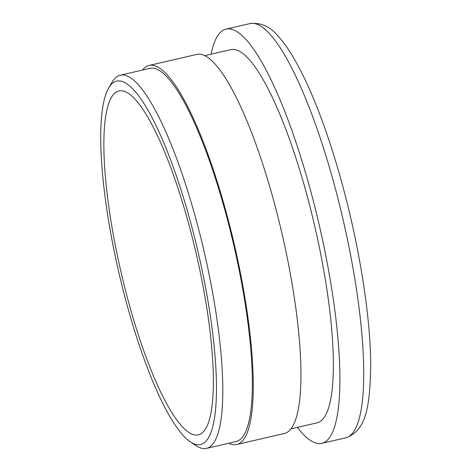 <?xml version="1.0" encoding="UTF-8"?>
<svg xmlns="http://www.w3.org/2000/svg" width="472" height="472" viewBox="0 0 472 472"><rect width="100%" height="100%" fill="white"/><g stroke="black" fill="none" stroke-linecap="round" stroke-linejoin="round"><path stroke-width="0.71" d="M188.865 216.04A186.511 40.922 -103 0 0 108.696 87.922A186.511 40.922 -103 0 0 128.378 309.768A186.511 40.922 -103 0 0 190.611 442.04A186.511 40.922 -103 0 0 188.865 216.04M108.696 87.922L112.118 82.116A191.526 42.026 77 0 1 120.224 75.207A191.526 42.026 77 0 1 194.44 213.68A191.526 42.026 77 0 1 206.553 448.4A191.526 42.026 77 0 1 196.24 445.751L190.611 442.04M120.224 75.207L149.771 68.369A191.526 42.026 77 0 1 223.988 206.842A191.526 42.026 77 0 1 236.1 441.562L206.553 448.4M142.485 70.057A194.535 42.686 77 0 1 149.093 65.437A194.535 42.686 77 0 1 224.477 206.087A194.535 42.686 77 0 1 236.779 444.494A194.535 42.686 77 0 1 228.814 443.249M149.093 65.437L196.747 54.416A194.535 42.686 77 0 1 272.137 195.066A194.535 42.686 77 0 1 284.433 433.473L236.779 444.494M204.712 55.661L230.784 49.631A191.526 42.026 77 0 1 305.006 188.104A191.526 42.026 77 0 1 317.119 422.823L291.041 428.853M211.067 54.191A212.583 46.645 77 0 1 226.041 29.111A212.583 46.645 77 0 1 308.422 182.811A212.583 46.645 77 0 1 321.863 443.338A212.583 46.645 77 0 1 297.395 427.384M187.237 218.56A176.487 38.722 77 0 1 198.399 434.848A176.487 38.722 77 0 1 130.006 307.248A176.487 38.722 77 0 1 118.844 90.96A176.487 38.722 77 0 1 187.237 218.56M332.253 177.301A212.583 46.645 -103 0 0 249.871 23.6C260.78 22.326 270.208 26.521 278.138 36.185C283.106 41.613 288.073 48.492 293.041 56.841C310.016 85.833 325.763 125.918 340.277 177.106C358.596 241.87 370.473 314.576 370.715 364.242C370.072 405.708 366.543 430.859 345.693 437.827A212.583 46.645 -103 0 0 332.253 177.301M226.041 29.111L249.871 23.6M321.863 443.338L345.693 437.827"/></g></svg>

